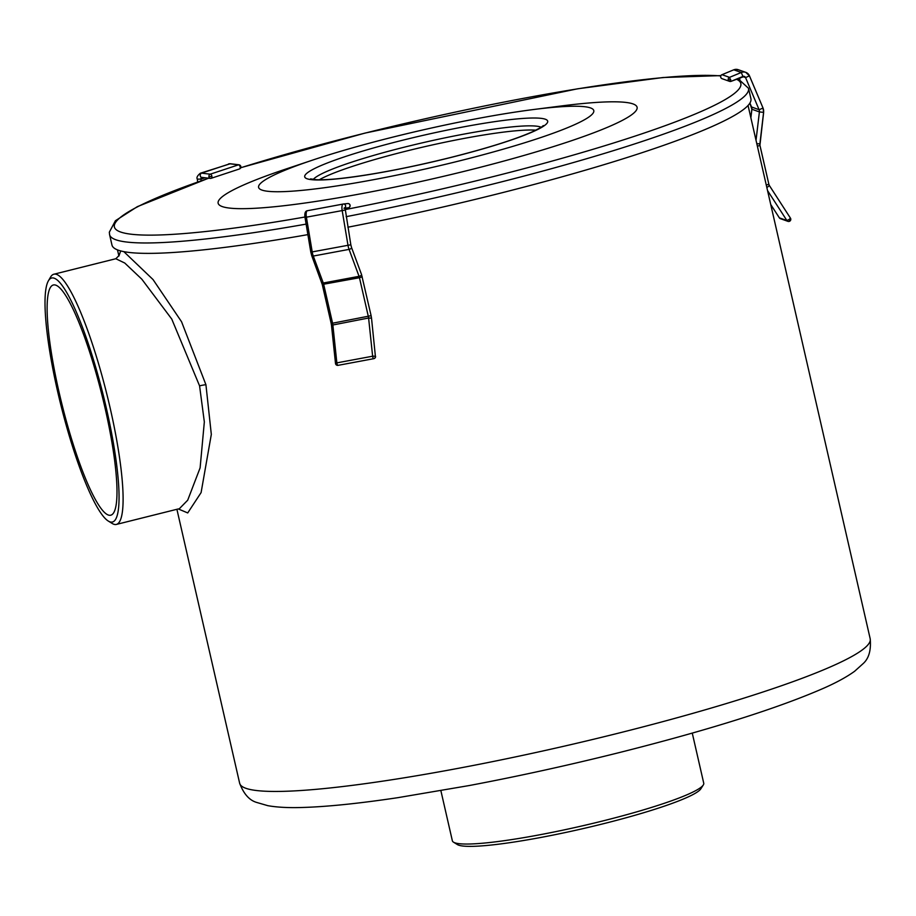 <?xml version="1.0" encoding="UTF-8"?>
<svg xmlns="http://www.w3.org/2000/svg" width="916" height="916" viewBox="0 0 916 916"><rect width="100%" height="100%" fill="white"/><g stroke="black" fill="none" stroke-linecap="round" stroke-linejoin="round"><path stroke-width="1.37" d="M178.299 508.952L187.723 512.937L201.096 492.59L211.321 434.402L205.928 384.731L181.551 321.745L153.041 279.563L123.832 251.637M120.672 250.927L118.977 255.839M347.885 227.214A327.745 36.812 167.1 0 0 495.132 194.49A327.745 36.812 -12.9 0 0 750.914 98.722L748.532 88.314L737.872 78.536M307.879 234.622A327.745 36.812 167.1 0 1 111.97 245.064L109.588 234.656A327.745 36.812 -12.9 0 0 306.127 224.111M469.393 170.055A214.916 24.137 167.1 0 1 240.977 208.676A214.916 24.137 167.1 0 1 285.838 169.059L312.768 160.048A171.933 19.305 167.1 0 1 392.781 137.137A171.933 19.305 -12.9 0 1 533.135 109.577L561.302 105.97A214.916 24.137 -12.9 0 1 630.895 115.313A214.916 24.137 -12.9 0 1 469.393 170.055M533.135 109.577A171.933 19.305 -12.9 0 1 588.816 117.053A171.933 19.305 -12.9 0 1 459.614 160.85A171.933 19.305 167.1 0 1 276.872 191.742A171.933 19.305 167.1 0 1 312.768 160.048M535.86 130.175A118.198 13.271 -12.9 0 0 405.616 151.255A118.198 13.271 167.1 0 0 319.283 179.776M179.044 509.033L187.7 500.205L200.112 467.858L204.337 421.91L199.574 385.865L171.761 319.077L141.808 279.174L124.759 263.041L115.805 258.736L53.861 274.228A128.95 22.305 76 0 1 110.195 408.215A128.95 22.305 76 0 1 116.412 524.421A128.95 22.305 76 0 1 112.13 523.425L108.374 521.101A125.721 21.744 76 0 1 57.616 391.43A125.721 21.744 76 0 1 48.33 280.949A125.721 21.744 76 0 1 106.485 408.765A125.721 21.744 76 0 1 108.374 521.101M48.33 280.949L50.54 277.124A128.95 22.305 76 0 1 53.861 274.228M105.111 408.273A118.633 20.518 76 0 1 110.825 515.181A118.633 20.518 76 0 1 59.002 391.922A118.633 20.518 -104 0 1 53.277 285.002A118.633 20.518 -104 0 1 105.111 408.273M440.882 790.68L452.355 840.774A128.95 14.484 -12.9 0 0 453.523 842.182L457.347 844.552A125.721 14.118 -12.9 0 0 603.197 823.782A125.721 14.118 -12.9 0 0 700.877 788.779L703.293 784.978A128.95 14.484 -12.9 0 0 703.74 783.203L692.267 733.109M453.523 842.182A128.95 14.484 -12.9 0 0 603.106 820.873A128.95 14.484 -12.9 0 0 703.293 784.978M789.077 219.474L786.89 220.527A2.153 2.107 109.5 0 0 789.81 221.111L789.077 219.474L790.462 218.157L769.417 185.593L766.864 187.608M769.429 185.639L790.462 218.157A2.153 2.153 0 0 1 789.867 221.111L789.81 221.111M770.711 204.451L779.344 217.825A2.153 2.153 0 0 0 780.421 218.684A2.153 2.107 -70.5 0 1 779.379 217.859L786.89 220.527L767.528 190.551M720.823 77.482A2.153 2.107 -70.5 0 1 722.014 74.688L721.957 74.688A2.153 2.153 0 0 0 722.06 78.696A2.153 2.107 -70.5 0 1 720.823 77.482L720.789 77.402M728.335 80.15A2.153 2.107 109.5 0 0 731.071 81.329L729.525 77.356A2.153 2.107 109.5 0 0 728.335 80.15L730.716 79.486M349.981 205.356L349.981 205.321A2.153 2.015 83.9 0 1 348.366 207.806A2.153 0.733 79.4 0 0 348.378 207.795A2.153 0.733 79.4 0 0 348.412 207.795M373.636 358.648A2.153 1.969 -66 0 0 375.411 356.187L372.629 356.21A2.153 0.733 79.4 0 0 373.636 358.648A2.153 0.733 79.4 0 0 373.808 358.671A2.153 0.733 79.4 0 0 374.003 358.545M321.722 282.678A2.153 0.916 -20.3 0 0 323.279 283.01L313.295 256.045A2.153 0.916 -20.3 0 1 311.749 255.724L322.26 284.475L359.461 277.72L368.346 316.547A4.294 1.454 -100.6 0 1 368.598 318.012L372.629 356.21L336.859 362.873L335.508 363.457L337.867 365.312A2.153 0.733 -100.6 0 1 336.859 362.873L332.829 324.688A4.294 1.454 79.4 0 0 332.577 323.211L371.106 315.676L361.534 274.514A2.153 0.916 -20.3 0 1 359.049 276.334A4.294 1.454 -100.6 0 1 359.461 277.72L362.221 276.85M371.106 315.676L371.518 318.138L368.598 318.012L331.478 325.26L335.508 363.457A2.153 2.153 0 0 0 336.779 365.198L337.867 365.312A2.153 0.733 -100.6 0 0 338.038 365.347L373.808 358.671A2.153 2.153 0 0 0 375.56 356.335L375.411 356.187M240.187 167.101A2.153 1.374 71.7 0 1 239.419 168.968A2.153 2.153 0 0 0 239.007 164.8L239.007 164.8A2.153 1.58 97 0 0 238.469 164.846A2.153 1.374 71.7 0 1 240.187 167.101L240.313 166.414M211.928 176.445A2.153 1.374 -108.3 0 0 210.222 174.189L238.469 164.846L229.813 163.792L201.566 173.124A2.153 1.58 97 0 0 200.238 175.368A2.153 1.58 97 0 0 201.566 177.338L210.233 178.402A2.153 1.58 97 0 0 210.76 178.345A2.153 1.374 -108.3 0 0 211.161 178.299A2.153 1.374 -108.3 0 0 211.928 176.445L208.917 176.788A2.153 1.58 97 0 0 210.233 178.402A2.153 2.153 0 0 0 211.161 178.299L239.419 168.968M617.773 733.327A323.44 36.319 -12.9 0 0 870.2 638.818C871.219 650.245 868.86 658.501 863.135 663.608L854.571 671.313C846.831 676.89 836.629 682.489 823.942 688.099C777.547 708.4 709.167 729.938 618.815 752.7C568.286 765.307 518.433 776.253 469.255 785.539L397.624 797.71C359.015 803.469 327.39 806.721 302.738 807.465C288.872 807.935 277.25 807.34 267.85 805.679L256.801 802.473C249.415 800.378 243.702 793.966 239.649 783.237A323.44 36.319 167.1 0 0 617.773 733.327M346.122 216.68A327.745 36.812 -12.9 0 0 492.751 184.082A327.745 36.812 -12.9 0 0 748.532 88.314M344.954 209.615A321.287 36.079 -12.9 0 0 490.071 177.395A321.287 36.079 -12.9 0 0 736.338 79.165M720.766 75.936A321.287 36.079 -12.9 0 0 365.186 133.083A321.287 36.079 -12.9 0 0 240.713 167.777M208.768 178.219A321.287 36.079 -12.9 0 0 304.948 217.012M450.42 157.586A124.645 14.003 -12.9 0 0 545.306 119.217A124.645 14.003 -12.9 0 0 401.975 140.4A124.645 14.003 -12.9 0 0 307.089 178.769A124.645 14.003 -12.9 0 0 450.42 157.586M541.173 127.244A118.198 13.271 -12.9 0 0 404.654 147.087A118.198 13.271 -12.9 0 0 313.215 179.456M205.928 384.731A6.446 0.721 -12.9 0 0 199.574 385.865M756.788 143.629L759.879 143.915L763.589 112.428M763.017 108.088A8.599 8.416 109.5 0 1 763.601 112.382L759.41 111.924L756.021 140.308M749.471 75.925L763.028 108.031L763.635 112.416L759.914 145.369A4.294 4.202 -70.5 0 1 759.833 143.927M759.937 145.449L768.856 184.231L759.959 145.404L757.383 146.228M768.833 184.276A4.294 4.202 -70.5 0 0 769.383 185.559L768.856 184.231L766.28 185.066M789.89 221.054A2.153 2.107 109.5 0 0 790.474 218.214M770.722 204.497L779.333 217.779M750.868 117.809L751.899 109.256A4.294 4.202 109.5 0 0 751.589 107.069L749.906 103.073M751.555 106.977L759.101 109.737A4.294 4.202 -70.5 0 1 759.41 111.924L751.899 109.256M739.888 79.303L739.315 77.94M738.25 69.696L745.773 72.364L749.471 75.868A6.446 6.309 109.5 0 0 741.296 72.49L733.785 69.822A6.446 6.309 -70.5 0 1 738.25 69.696L733.727 69.822L722.014 74.688L729.525 77.356L741.296 72.49L742.899 76.452L731.151 81.295M733.727 69.822L721.923 74.723M742.922 76.417A2.153 2.107 -70.5 0 1 745.555 77.574L759.101 109.737L763.028 108.031L749.471 75.868L745.555 77.574L742.67 76.543M343.546 204.005L347.611 203.57A2.153 2.015 83.9 0 1 347.759 203.547L343.397 204.016A2.153 2.015 83.9 0 0 343.248 204.039A6.446 2.187 79.4 0 0 343.191 204.039A6.446 2.187 79.4 0 0 342.16 210.44L347.965 245.156A8.599 2.92 79.4 0 0 349.076 249.381L313.295 256.045A8.599 2.92 -100.6 0 1 312.196 251.82L306.391 217.103A6.446 2.187 -100.6 0 1 307.421 210.714A6.446 2.187 -100.6 0 1 307.478 210.703L343.134 204.05M311.749 255.724L310.81 252.163L350.828 244.778L345 207.577L343.981 208.264M310.81 252.163L305.005 217.436L345.023 210.062M344.897 208.172L348.378 207.795A2.153 2.153 0 0 0 350.107 205.31A2.153 2.153 0 0 0 347.759 203.547A2.153 2.015 83.9 0 1 349.981 205.321M305.005 217.436C304.455 213.256 305.257 211.012 307.421 210.714L343.397 204.016A2.153 2.015 83.9 0 1 344.943 207.795M322.26 284.475L331.145 323.302L332.577 323.211L323.692 284.384A4.294 1.454 79.4 0 0 323.279 283.01L359.049 276.334L349.076 249.381A2.153 0.916 -20.3 0 0 351.549 247.56L350.828 244.778M375.411 356.519L371.518 318.138M228.599 163.907A6.446 4.122 71.7 0 1 229.813 163.792A2.153 1.58 97 0 1 230.34 163.735L200.341 173.239C197.364 175.689 196.356 177.658 197.329 179.124L200.925 179.124A2.153 1.374 71.7 0 1 201.635 177.349M208.917 176.788A2.153 1.58 97 0 1 210.222 174.189L201.566 173.124A6.446 4.122 -108.3 0 0 200.341 173.239M205.047 177.761L200.925 179.124L201.096 180.784M117.488 249.896L118.908 256.056M176.903 509.296L239.649 783.237M748.051 105.477L870.2 638.818M720.915 75.604L663.081 77.517L577.561 88.806L365.06 133.072L240.748 167.708M310.547 178.883L316.467 179.708C322.249 179.983 330.63 179.525 341.611 178.334C372.377 174.773 408.605 167.857 450.294 157.575C487.644 148.117 515.227 139.438 533.02 131.515C546.451 124.771 540.68 127.152 542.867 126.007L543.337 125.572M208.596 178.196L137.377 206.638L115.416 220.733L109.325 232.195L109.588 234.656M119.034 255.553L115.805 258.736M178.357 508.93L116.412 524.421M780.421 218.684L787.943 221.351A2.153 2.153 0 0 0 789.867 221.111M749.883 103.096L751.853 109.233L750.845 117.683M739.292 77.952L739.853 79.291M722.06 78.696L729.583 81.364A2.153 2.153 0 0 0 731.117 81.329L744.33 76.417M351.549 247.56L361.534 274.514M331.478 325.26L331.145 323.302M336.779 365.198A2.153 2.153 0 0 0 338.038 365.347M239.007 164.8L230.34 163.735M197.329 179.124L197.65 181.998"/></g></svg>
